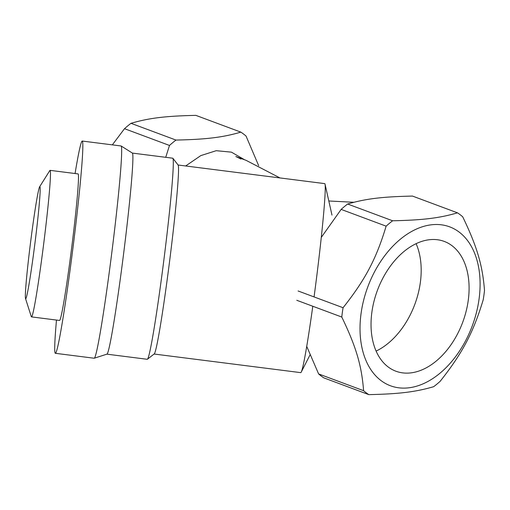 <?xml version="1.0" encoding="UTF-8"?>
<svg xmlns="http://www.w3.org/2000/svg" width="510" height="510" viewBox="0 0 510 510"><rect width="100%" height="100%" fill="white"/><g stroke="black" fill="none" stroke-linecap="round" stroke-linejoin="round"><path stroke-width="0.76" d="M154.109 354.029L300.734 372.638A95.268 3.761 -82.8 0 0 301.212 372.128A95.268 3.761 -82.8 0 0 312.789 306.249M314.064 296.922A95.268 3.761 -82.8 0 0 325.055 184.231A95.268 3.761 -82.8 0 0 324.723 183.619L178.092 165.01M33.195 256.524A56.534 2.231 97.2 0 1 25.5 298.465A56.534 2.231 97.2 0 1 32.359 228.684A56.534 2.231 97.2 0 1 39.684 186.698A56.534 2.231 97.2 0 1 33.195 256.524M39.684 186.698L49.801 170.582A73.854 2.92 97.2 0 1 50.082 170.353A73.854 2.92 97.2 0 1 41.329 261.808A73.854 2.92 97.2 0 1 31.486 316.888A73.854 2.92 97.2 0 1 31.276 316.595L25.5 298.465M50.082 170.353L78.106 173.91A73.854 2.92 97.2 0 1 69.354 265.366A73.854 2.92 97.2 0 1 59.511 320.446L31.486 316.888M75.072 173.521A106.979 4.227 97.2 0 1 82.276 141.053A106.979 4.227 97.2 0 1 69.596 273.519A106.979 4.227 97.2 0 1 55.341 353.303A106.979 4.227 97.2 0 1 56.476 320.057M82.276 141.053L121.093 145.975A106.979 4.227 97.2 0 1 121.17 146.007A106.979 4.227 97.2 0 1 108.42 278.447A106.979 4.227 97.2 0 1 94.242 358.218A106.979 4.227 97.2 0 1 94.159 358.23L55.341 353.303M121.17 146.007L132.434 153.108A101.343 4.003 97.2 0 1 120.347 278.575A101.343 4.003 97.2 0 1 106.921 354.15L94.242 358.218M132.396 153.089L172.762 158.208A101.343 4.003 97.2 0 1 172.909 158.31A101.343 4.003 97.2 0 1 160.752 283.707A101.343 4.003 97.2 0 1 147.416 359.225A101.343 4.003 97.2 0 1 147.243 359.289L106.883 354.163M172.909 158.31L178.162 165.1A95.268 3.761 97.2 0 1 166.732 282.974A95.268 3.761 97.2 0 1 154.192 353.965L147.416 359.225M416.115 243.684A69.252 45.524 -69.6 0 1 420.336 282.565A69.252 45.524 -69.6 0 1 376.099 351.09M468.244 300.409A69.252 45.524 -69.6 0 1 395.881 371.203A69.252 45.524 -69.6 0 1 371.879 312.209A69.252 45.524 -69.6 0 1 444.236 241.415A69.252 45.524 -69.6 0 1 468.244 300.409M296.807 300.301L341.789 317.054C356.133 346.851 361.654 365.504 363.592 390.685L318.61 373.926A101.758 66.893 -69.6 0 0 323.824 377.872L368.806 394.632C399.222 393.975 415.65 391.967 433.672 386.688A101.758 66.893 -69.6 0 0 440.162 381.308C462.436 353.169 473.344 332.501 483.225 299.74A101.758 66.893 -69.6 0 0 483.939 295.067A101.758 66.893 -69.6 0 0 484.5 290.413C482.556 265.232 477.035 246.579 462.697 216.782A101.758 66.893 -69.6 0 0 457.489 212.836C439.467 218.108 423.039 220.122 392.617 220.779L347.635 204.019C365.657 198.747 382.086 196.732 412.501 196.076L457.489 212.836M318.61 373.926L306.714 346.341M321.319 237.354L341.152 209.4L386.134 226.159C376.252 258.921 365.345 279.582 343.071 307.728L298.089 290.968M112.347 144.865L124.504 128.692L169.486 145.452L165.731 157.316M130.993 123.312C149.009 118.033 165.444 116.025 195.859 115.368L240.841 132.128C222.825 137.4 206.391 139.415 175.976 140.065L130.993 123.312A101.758 66.893 -69.6 0 0 124.504 128.692M258.666 165.661L246.049 136.074A101.758 66.893 -69.6 0 0 240.841 132.128M479.056 299.089A84.8 55.743 -69.6 0 1 408.899 387.804A84.8 55.743 -69.6 0 1 361.061 313.535A84.8 55.743 -69.6 0 1 431.224 224.814A84.8 55.743 -69.6 0 1 479.056 299.089M341.789 317.054A101.758 66.893 -69.6 0 1 342.35 312.4A101.758 66.893 -69.6 0 1 343.071 307.728M368.806 394.632A101.758 66.893 -69.6 0 1 363.592 390.685M386.134 226.159A101.758 66.893 -69.6 0 1 392.617 220.779M341.152 209.4A101.758 66.893 -69.6 0 1 347.635 204.019M185.646 165.973L200.8 155.614L216.214 150.699L231.432 152.146L244.641 159.802M169.486 145.452A101.758 66.893 -69.6 0 1 175.976 140.065M310.029 354.915L301.212 372.128M331.978 215.099L325.055 184.231M353.889 202.279L328.816 200.985M279.984 177.945L246.056 160.325L235.837 156.519L241 159.037"/></g></svg>
